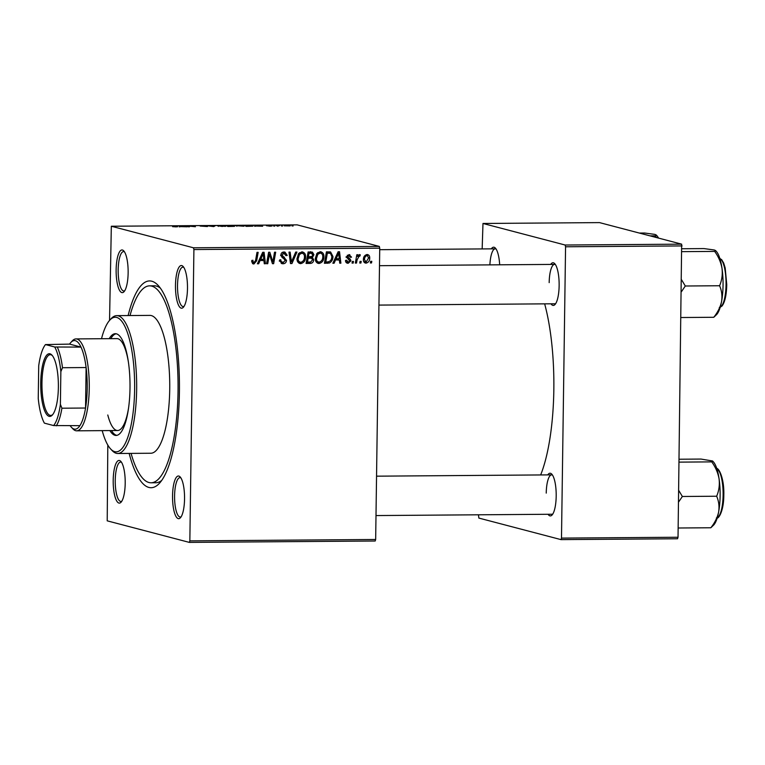 <?xml version="1.0" encoding="UTF-8"?>
<svg xmlns="http://www.w3.org/2000/svg" width="765" height="765" viewBox="0 0 765 765"><rect width="100%" height="100%" fill="white"/><g stroke="black" fill="none" stroke-linecap="round" stroke-linejoin="round"><path stroke-width="1.15" d="M187.482 288.434A21.334 6.005 89.6 0 1 183.399 307.243A21.334 6.005 89.6 0 1 175.481 285.288A21.334 6.005 89.6 0 1 183.093 266.45A21.334 6.005 89.6 0 1 187.482 288.434M183.82 267.415A19.699 5.546 -90.4 0 0 182.912 267.157A19.699 5.546 -90.4 0 0 177.518 285.402A19.699 5.546 -90.4 0 0 183.208 306.545A19.699 5.546 -90.4 0 0 184.107 306.277M184.547 498.914A21.334 6.005 89.6 0 1 180.454 517.723A21.334 6.005 89.6 0 1 172.546 495.768A21.334 6.005 89.6 0 1 180.158 476.93A21.334 6.005 89.6 0 1 184.547 498.914M180.884 477.896A19.699 5.546 -90.4 0 0 179.976 477.637A19.699 5.546 -90.4 0 0 174.583 495.873A19.699 5.546 -90.4 0 0 180.263 517.025A19.699 5.546 -90.4 0 0 181.171 516.748M125.202 483.346A21.334 6.005 89.6 0 1 121.109 502.156A21.334 6.005 89.6 0 1 113.201 480.2A21.334 6.005 89.6 0 1 120.803 461.362A21.334 6.005 89.6 0 1 125.202 483.346M121.53 462.328A19.699 5.546 -90.4 0 0 120.631 462.07A19.699 5.546 -90.4 0 0 115.238 480.305A19.699 5.546 -90.4 0 0 120.918 501.457A19.699 5.546 -90.4 0 0 121.826 501.18M128.138 272.866A21.334 6.005 89.6 0 1 124.054 291.675A21.334 6.005 89.6 0 1 116.137 269.72A21.334 6.005 89.6 0 1 123.748 250.882A21.334 6.005 89.6 0 1 128.138 272.866M124.475 251.848A19.699 5.546 -90.4 0 0 123.567 251.589A19.699 5.546 -90.4 0 0 118.173 269.835A19.699 5.546 -90.4 0 0 123.863 290.977A19.699 5.546 -90.4 0 0 124.762 290.71M550.676 264.422A21.334 6.005 89.6 0 1 554.749 263.686A21.334 6.005 89.6 0 1 559.139 285.67A21.334 6.005 89.6 0 1 555.046 304.48A21.334 6.005 89.6 0 1 550.972 303.81M378.943 305.092L554.855 303.781A19.699 5.546 -90.4 0 0 555.763 303.504M547.74 474.893A21.334 6.005 89.6 0 1 551.804 474.166A21.334 6.005 89.6 0 1 556.193 496.15A21.334 6.005 89.6 0 1 552.11 514.96A21.334 6.005 89.6 0 1 548.036 514.281M375.998 515.562L551.919 514.252A19.699 5.546 -90.4 0 0 552.827 513.984M128.138 315.553A103.39 29.099 89.6 0 1 158.145 285.412A103.39 29.099 89.6 0 1 179.412 391.948A103.39 29.099 89.6 0 1 159.608 483.098A103.39 29.099 89.6 0 1 129.161 453.406M131.064 453.396A98.475 27.712 -90.4 0 0 151.078 482.782L155.802 482.753A98.475 27.712 -90.4 0 0 161.75 480.391M540.654 474.95A113.239 31.872 -90.4 0 0 553.831 389.901A113.239 31.872 -90.4 0 0 544.651 303.858M375.185 541.008L189.357 542.395L189.844 540.874L375.663 539.488L375.185 541.008M107.808 445.048L107.215 520.841L189.357 542.395M317.341 263.055L319.034 263.495C316.5 263.036 315.257 261.391 315.314 258.57L316.892 253.483L320.191 251.733C322.801 252.211 324.044 253.904 323.93 256.801C323.901 260.444 322.266 262.672 319.034 263.495L318.135 263.38M320.191 251.733L321.08 251.838M335.491 260.1L334.095 263.236L332.851 263.246L338.13 251.752L339.536 251.733L340.884 263.179L339.727 263.189L339.402 260.071L334.42 259.823M252.622 263.629L253.932 263.982L251.714 261.467L251.828 260.425L252.986 260.263L252.861 261.267L254.028 262.644L255.567 260.473L257.002 252.354L258.159 252.345L256.677 260.75L253.932 263.982L253.196 263.887M251.752 262.089L254.028 262.644M286.521 260.368C286.282 262.519 285.116 263.648 283.012 263.762L281.836 263.629L279.655 259.909L280.803 259.765L281.071 261.448L283.107 262.424L285.374 260.492L285.087 259.488L282.132 257.556L280.87 255.07C281.042 253.1 282.084 252.087 283.997 252.001L284.972 252.115L287.171 255.3L286.014 255.673L283.939 253.339L282.008 254.984L286.521 260.368L285.335 260.062M280.43 261.84L283.107 262.424M282.094 252.861L284.58 253.416L281.692 252.88M296.935 252.058L291.962 263.543L290.499 263.562L288.969 252.115L290.126 252.106L291.436 261.917L295.701 252.068L296.935 252.058M299.019 263.189L300.702 263.629C298.178 263.17 296.935 261.525 296.992 258.704L298.57 253.626L301.869 251.867C304.48 252.345 305.723 254.037 305.608 256.944C305.579 260.578 303.944 262.806 300.702 263.629L299.813 263.523M301.869 251.867L302.758 251.972M371.8 261.314L371.513 262.959L370.365 262.959L370.633 261.324L371.8 261.314M193.908 249.553L193.469 247.793L111.327 226.239L297.155 224.862L379.297 246.407L379.736 248.166L193.908 249.553L189.844 540.874M379.736 248.166L375.663 539.488M313.726 259.823C313.554 261.936 312.483 263.131 310.504 263.409L306.086 263.437L308.113 251.972L312.455 252.125L313.937 254.716L312.378 257.518L313.726 259.823L312.569 259.517M260.043 260.664L258.647 263.791L257.403 263.801L262.682 252.307L264.088 252.297L265.436 263.743L264.279 263.753L263.954 260.636L258.981 260.377M269.012 256.724L267.731 263.724L266.574 263.734L268.62 252.268L269.825 252.259L272.847 261.955L274.511 252.221L275.677 252.211L273.65 263.686L272.445 263.695L269.404 254.009L269.012 256.724L267.874 256.428M346.545 262.844L348.19 263.275C346.44 263.217 345.541 262.29 345.493 260.473L346.641 260.167L348.257 262.232L349.777 260.942L346.545 257.03L348.983 254.64L351.556 257.155L350.408 257.308L348.907 255.682L347.693 256.839L350.37 259.335L350.925 260.846L348.19 263.275L347.272 263.17M345.627 261.582L348.257 262.232M348.983 254.64L349.844 254.735M347.339 255.214L349.366 255.74L347.291 255.261M329.447 262.997L324.408 263.303L326.435 251.838L330.585 251.953L332.957 256.476C332.976 259.402 331.809 261.573 329.447 262.997L327.602 262.51L325.833 262.797L327.678 263.284M364.742 262.797L366.072 263.141C364.264 262.902 363.375 261.802 363.394 259.842C363.327 256.935 364.561 255.156 367.095 254.506C368.921 254.802 369.801 255.95 369.724 257.968C369.753 260.76 368.539 262.491 366.072 263.141L365.364 263.055M367.095 254.506L367.755 254.582M361.204 261.391L360.917 263.036L359.77 263.045L360.038 261.401L361.204 261.391M357.131 259.727L356.5 263.064L355.343 263.074L356.815 254.735L357.972 254.726L357.657 256.447L359.54 254.563L360.315 254.86L359.837 256.17L359.273 255.902L357.131 259.727L355.983 259.431M359.837 256.17L358.144 255.606M353.478 261.448L353.191 263.093L352.043 263.103L352.302 261.458L353.478 261.448M243.777 226.23L235.754 225.685L244.14 226.067M256.342 226.048L254.63 226.297L256.514 225.407L257.92 225.398L262.663 226.239L256.342 226.048M177.547 226.765L172.594 226.65L175.453 226.794L176.352 226.622L175.386 226.019L176.543 226.01L177.614 226.708M175.453 226.899L176.352 226.622M207.344 226.545L200.105 226.048L207.497 226.478M215.319 225.713L213.741 226.603L207.353 225.78L212.727 226.488L215.319 225.713M225.455 226.364L217.423 225.818L225.818 226.201M293.091 225.885L291.924 225.895L293.091 226.01M193.469 247.793L379.297 246.407M234.444 226.335L227.865 226.497L226.497 225.637L234.597 226.258M233.143 225.952L232.417 226.086M180.894 226.612L179.182 226.861L181.066 225.971L182.472 225.962L187.215 226.794L180.894 226.612M188.716 226.258L189.51 226.784L188.353 226.794L187.004 225.933L194.109 226.612L192.895 225.885L194.061 225.876L195.429 226.736L188.305 226.048L188.706 226.784M266.516 225.742L271.565 225.713L267.607 225.723L272.034 225.991L270.007 226.191L266.402 225.685M268.486 225.627L267.607 225.857M252.718 226.163L246.187 226.364L244.819 225.503L253.11 225.991M290.012 225.933L284.236 225.838L290.327 225.809M282.495 225.962L281.329 225.971L282.495 226.086M277.915 226.124L276.117 225.503L278.804 225.474L279.579 225.589L277.819 226.124M274.769 226.019L273.593 226.029L274.769 226.144M111.327 226.239L109.548 320.42M160.315 288.08A98.475 27.712 -90.4 0 0 154.329 285.814L149.605 285.852A98.475 27.712 -90.4 0 0 130.04 315.534M677.541 538.761L561.013 539.621L561.491 538.111L678.029 537.24L677.541 538.761M478.45 514.797L478.861 518.077L561.013 539.621M681.653 244.159L599.511 222.605L482.983 223.476L565.125 245.02L681.653 244.159L678.029 537.24M682.093 245.919L565.565 246.779L561.491 538.111M482.983 223.476L482.16 248.921M491.331 248.855A21.334 6.005 89.6 0 1 495.395 248.118A21.334 6.005 89.6 0 1 499.679 264.795M565.565 246.779L565.125 245.02M496.122 249.084A19.699 5.546 -90.4 0 0 495.223 248.826A19.699 5.546 -90.4 0 0 489.896 264.872M552.531 475.122A19.699 5.546 -90.4 0 0 551.622 474.864A19.699 5.546 -90.4 0 0 546.239 493.109M555.476 264.652A19.699 5.546 -90.4 0 0 554.568 264.394A19.699 5.546 -90.4 0 0 549.174 282.629M227.817 225.723L232.015 225.809L227.817 225.723L227.807 226.459M228.238 226.497L228.247 225.991M228.4 226.096L233.287 226.182L228.391 226.488M218.58 225.885L222.233 226.45L224.279 226.019L218.58 225.885L218.503 226.392M214.076 226.411L214.085 225.723M176.533 226.88L176.543 226.01M181.066 226.603L181.066 225.971M181.707 226.239L184.269 226.478L181.707 226.239M188.2 226.698L188.209 225.924M194.052 226.593L194.061 225.876M188.295 226.756L188.305 226.048M256.505 226.048L256.514 225.407M257.155 225.675L259.718 225.924L257.155 225.675M246.139 225.589L247.191 226.249L251.561 225.799L246.139 225.589L246.129 226.325M236.901 225.742L242.601 225.885L236.901 225.742L236.825 226.249M286.607 225.493L288.874 225.665L286.607 225.493M277.274 226.124L277.284 225.493M277.475 226.124L277.475 225.627M370.413 262.663L371.513 262.959M307.061 257.929L308.161 258.216L307.482 262.089L310.762 262.003L308.658 262.921L310.504 263.409M308.658 262.921L306.172 262.94M310.609 251.647L312.091 254.229M312.77 254.41L313.937 254.716M310.877 256.83L312.378 257.518M310.533 257.03L311.738 258.35M310.762 262.003L312.579 259.794L311.594 258.302L307.09 257.728M307.922 253.014L309.031 253.301L308.4 256.877L312.139 256.38L312.789 254.774L311.957 253.368L307.96 252.813M307.291 256.591L308.4 256.877M309.146 252.804L311.001 253.292L309.031 253.301M311.957 253.368L311.001 253.292M306.373 261.802L307.482 262.089M308.744 257.719L310.59 258.197L308.161 258.216M311.594 258.302L310.59 258.197M301.793 251.876L303.332 253.77M304.46 256.638L305.608 256.944M301.305 262.232L298.943 263.141M299.966 252.727L302.414 253.282L299.364 252.804M297.442 261.238L300.808 262.29C303.275 261.506 304.489 259.679 304.46 256.82C304.537 254.774 303.648 253.569 301.812 253.205L299.459 254.496L298.14 258.752C298.092 260.769 298.991 261.946 300.808 262.29M298.187 254.162L299.459 254.496M297.002 258.455L298.14 258.752M290.442 263.15L291.962 263.543M290.231 261.601L291.436 261.917M290.7 261.716L290.356 262.5M283.595 262.385L281.166 263.275L283.012 263.762M279.847 259.89L280.784 260.129M279.732 261.095L281.071 261.448M279.225 260.961L281.262 261.936M283.968 252.001L285.154 253.664M285.986 254.984L287.171 255.3M286.014 255.252L287.162 255.548M280.889 254.688L282.008 254.984M280.898 255.606L282.428 256.007M280.583 255.52L282.543 256.696L284.676 259.89M251.742 260.97L252.861 261.267M255.567 260.463L256.677 260.75M253.932 262.634L252.412 263.476M257.537 263.504L258.647 263.791M263.122 259.297L263.256 260.444M264.25 263.437L265.436 263.743M259.077 260.167L263.954 260.636M262.261 255.902L260.693 259.316L263.81 259.297L263.208 253.559L262.261 255.902L261.161 255.615M259.593 259.029L260.693 259.316M262.232 253.301L263.208 253.559M266.622 263.437L267.731 263.724M268.448 253.186L268.658 253.817M271.766 261.668L272.847 261.955M272.063 261.754L271.967 262.271M272.321 263.332L273.65 263.686M268.352 253.731L269.404 254.009M348.821 254.649L349.595 255.816M350.36 256.839L351.556 257.155M346.593 256.552L347.693 256.839M346.545 257.183L347.798 257.509M345.952 257.03L350.37 259.335M348.524 258.847L349.079 260.358M349.71 260.521L350.925 260.846M348.151 262.232L346.459 262.787M332.985 262.94L334.095 263.236M338.57 258.733L338.704 259.89M339.698 262.873L340.884 263.179M334.525 259.612L339.402 260.071M337.709 255.347L336.141 258.752L339.258 258.733L338.656 252.995L337.709 255.347L336.61 255.061M335.041 258.465L336.141 258.752M337.671 252.737L338.656 252.995M325.833 262.797L324.503 262.806M329.486 251.819L330.729 253.473M331.809 256.179L332.957 256.476M328.835 261.773L327.602 262.51M328.625 252.852L326.282 252.68M326.253 252.88L327.353 253.167L325.804 261.955L327.277 261.946C330.317 261.63 331.828 259.784 331.809 256.409L330.47 253.339L328.415 252.785M324.704 261.668L325.804 261.955M330.47 253.339L327.353 253.167M320.114 251.733L321.654 253.636M322.782 256.505L323.93 256.801M319.627 262.099L317.274 263.007M318.288 252.584L320.745 253.148L317.685 252.66M315.773 261.104L319.129 262.156C321.596 261.362 322.811 259.545 322.782 256.686C322.859 254.64 321.979 253.435 320.133 253.072L317.781 254.363L316.461 258.618C316.423 260.626 317.312 261.812 319.129 262.156M316.519 254.028L317.781 254.363M315.323 258.321L316.461 258.618M366.76 254.525L367.592 255.673M368.567 257.671L369.724 257.968M365.899 262.089L364.522 262.644M365.536 255.108L367.028 255.548C365.288 256.218 364.465 257.604 364.542 259.708L366.1 262.099L368.577 257.977L367.382 255.596L365.536 255.108M363.662 261.487L366.1 262.099M363.413 259.411L364.542 259.708M359.818 262.749L360.917 263.036M355.39 262.778L356.5 263.064M356.557 256.16L357.657 256.447M352.091 262.806L353.191 263.093M109.892 430.571A50.873 14.315 -90.4 0 0 116.07 435.448A50.873 14.315 -90.4 0 0 130.002 388.324A50.873 14.315 -90.4 0 0 115.314 333.703A50.873 14.315 -90.4 0 0 109.213 338.666M111.47 430.561A50.873 14.315 -90.4 0 0 116.863 435.371M102.204 430.628A67.291 18.934 -90.4 0 0 110.619 448.94A67.291 18.934 -90.4 0 0 134.621 389.538A67.291 18.934 -90.4 0 0 109.663 320.286A67.291 18.934 -90.4 0 0 101.516 338.723M109.663 320.286L111.088 318.709A68.927 19.402 89.6 0 1 116.758 315.639A68.927 19.402 89.6 0 1 136.648 389.643A68.927 19.402 89.6 0 1 117.781 453.492A68.927 19.402 89.6 0 1 112.073 450.499L110.619 448.94M117.781 453.492L150.858 453.243A68.927 19.402 -90.4 0 0 169.725 389.404A68.927 19.402 -90.4 0 0 149.825 315.39L116.758 315.639M151.078 482.782A98.475 27.712 -90.4 0 0 178.035 391.584A98.475 27.712 -90.4 0 0 149.605 285.852M128.644 407.449A45.957 12.928 89.6 0 1 117.609 430.513A45.957 12.928 89.6 0 1 107.788 414.993M70.198 425.732A44.313 12.47 -90.4 0 0 71.413 427.272A44.313 12.47 -90.4 0 0 74.138 429.069A44.313 12.47 -90.4 0 0 79.914 425.656A44.313 12.47 -90.4 0 0 85.546 408.032A44.313 12.47 -90.4 0 0 86.11 367.544A44.313 12.47 -90.4 0 0 81.004 347.1A44.313 12.47 -90.4 0 0 75.372 340.693A44.313 12.47 -90.4 0 0 70.782 342.548L72.206 340.97A45.957 12.928 89.6 0 1 75.984 338.914L116.93 338.608A45.957 12.928 89.6 0 1 128.3 361.51M116.108 333.77A50.873 14.315 -90.4 0 0 110.782 338.656M639.358 233.057L644.618 233.019L654.878 234.396L656.179 234.951L655.337 235.84L656.466 237.552M650.087 235.878L655.337 235.84M658.541 238.097A33.029 9.295 -90.4 0 0 656.915 235.735L656.179 234.951M681.452 291.675L685.297 286.005L681.625 279.875M682.055 248.749L703.963 248.587L714.223 249.964L715.524 250.518L714.682 251.408C718.517 256.724 720.965 262.443 722.036 268.544C722.715 274.578 721.892 280.315 719.588 285.747C721.749 290.633 722.409 295.883 721.577 301.477C720.372 307.023 717.761 312.292 713.764 317.284L716.729 314.463A33.029 9.295 -90.4 0 0 721.577 301.477A33.029 9.295 -90.4 0 0 722.036 268.544A33.029 9.295 -90.4 0 0 716.26 251.303L715.524 250.518M681.099 317.523L713.764 317.284M685.297 286.005L719.588 285.747M682.017 251.647L714.682 251.408M718.641 511.957A33.029 9.295 -90.4 0 0 720.114 495.816A33.029 9.295 -90.4 0 0 719.1 479.014C719.779 485.048 718.957 490.786 716.652 496.227C718.804 501.113 719.473 506.353 718.641 511.957C717.427 517.494 714.826 522.763 710.828 527.764L713.793 524.933A33.029 9.295 89.6 0 0 718.641 511.957M678.153 528.003L710.828 527.764M678.517 502.156L682.361 496.485L716.652 496.227M682.361 496.485L678.679 490.346M711.746 461.878C715.571 467.205 718.029 472.913 719.1 479.014A33.029 9.295 -90.4 0 0 713.315 461.783L712.588 460.989L711.746 461.878L679.081 462.127M679.119 459.23L701.017 459.067L712.588 460.989M49.113 416.332A31.346 8.826 89.6 0 1 40.736 382.758A31.346 8.826 89.6 0 1 49.993 353.803A31.346 8.826 89.6 0 1 51.915 355.084A31.346 8.826 89.6 0 1 58.379 385.005A31.346 8.826 89.6 0 1 52.364 415.013A31.346 8.826 89.6 0 1 49.113 416.332M52.355 355.591A30.361 8.549 -90.4 0 0 50.92 354.778A30.361 8.549 -90.4 0 0 50.27 354.702A30.361 8.549 -90.4 0 0 41.951 383.973A30.361 8.549 -90.4 0 0 50.079 415.338A30.361 8.549 -90.4 0 0 50.729 415.424A30.361 8.549 -90.4 0 0 52.795 414.496M75.984 338.914A45.957 12.928 89.6 0 1 76.969 339.038A45.957 12.928 89.6 0 1 89.266 386.516A45.957 12.928 89.6 0 1 76.672 430.819A45.957 12.928 89.6 0 1 75.687 430.695A45.957 12.928 89.6 0 1 72.857 428.83L71.413 427.272M54.717 346.994L81.004 347.1L69.596 344.107L45.489 344.575A42.668 12.011 -90.4 0 0 38.709 365.794L38.25 398.527A42.668 12.011 -90.4 0 0 44.389 423.141L53.617 425.56A42.668 12.011 -90.4 0 0 60.397 404.341L60.856 371.608A42.668 12.011 -90.4 0 0 54.717 346.994L45.489 344.575M70.782 342.548A44.313 12.47 -90.4 0 0 69.596 344.107M60.397 404.341L61.917 408.204L85.546 408.032L86.11 367.544L62.491 367.716L60.856 371.608M79.914 425.656L53.617 425.56M57.385 347.272A44.313 12.47 89.6 0 1 62.491 367.716M61.917 408.204A44.313 12.47 89.6 0 1 56.285 425.837M289.83 258.589L291.092 258.924M282.543 256.696L284.389 257.183M269.978 256.227L271.269 256.562M271.001 259.383L272.283 259.718M346.88 257.767L348.725 258.245M327.181 252.67L329.026 253.158M720.209 307.262A24.614 6.933 -90.4 0 0 726.042 284.676A24.614 6.933 -90.4 0 0 719.846 258.455M717.274 517.733A24.614 6.933 -90.4 0 0 723.107 495.156A24.614 6.933 -90.4 0 0 716.91 468.926M359.445 255.931L357.599 255.443M379.717 249.686L495.223 248.826M554.568 264.394L379.488 265.694M718.937 258.245L721.625 259.584L723.69 263.074L725.191 267.97L726.75 284.618C726.501 295.099 724.914 302.261 721.969 306.096L719.301 307.482M376.552 476.174L551.622 474.864M716.365 517.953C718.354 519.798 723.824 511.192 723.814 495.089C724.398 477.628 718.163 466.268 716.002 468.716M76.672 430.819L117.609 430.513"/></g></svg>
